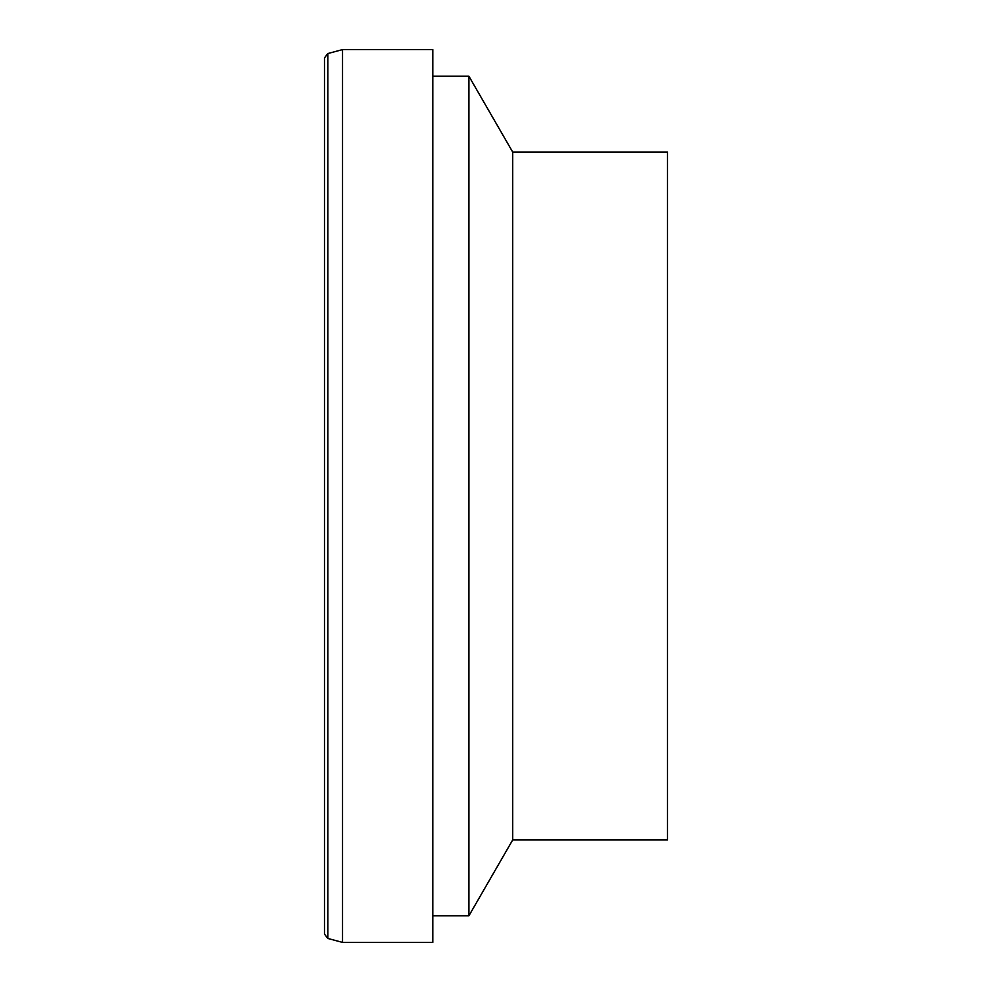 <?xml version="1.0" encoding="UTF-8"?>
<svg xmlns="http://www.w3.org/2000/svg" width="992" height="992" viewBox="0 0 992 992"><rect width="100%" height="100%" fill="white"/><g stroke="black" fill="none" stroke-linecap="round" stroke-linejoin="round"><path stroke-width="1.49" d="M432.81 49.6L432.81 942.4L342.538 942.4L342.538 49.6L432.81 49.6M432.81 76.235L468.918 76.235L468.918 915.765L432.81 915.765M468.918 76.235L512.703 152.061L512.703 839.939L468.918 915.765M512.703 152.061L667.517 152.061L667.517 839.939L512.703 839.939M342.538 49.6L327.831 53.543L324.483 57.896L324.483 934.104L327.831 938.457L342.538 942.4M327.831 53.543L327.831 938.457"/></g></svg>
